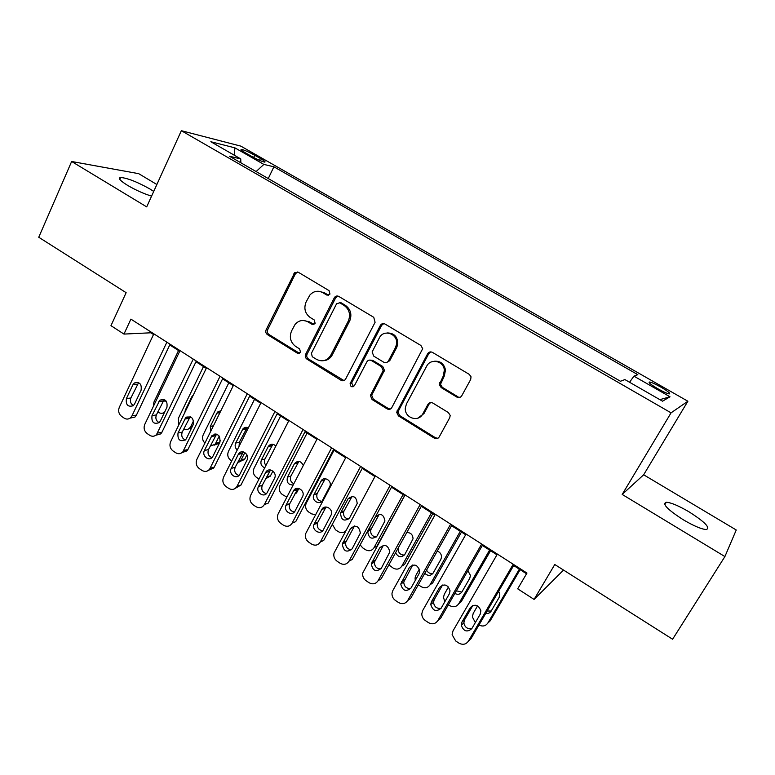 <?xml version="1.0" encoding="UTF-8"?>
<svg xmlns="http://www.w3.org/2000/svg" width="775" height="775" viewBox="0 0 775 775"><rect width="100%" height="100%" fill="white"/><g stroke="black" fill="none" stroke-linecap="round" stroke-linejoin="round"><path stroke-width="1.16" d="M329.976 294.064L329.055 290.625L298.317 272.267L294.723 272.616L266.125 329.782C265.379 331.748 265.806 333.347 267.404 334.587L297.445 353.226L300.535 352.305L299.625 348.905L295.701 346.473C290.48 342.463 289.104 337.29 291.565 330.944L295.072 324.425C298.811 320.24 303.151 319.407 308.072 321.925L312.034 324.338L315.154 323.378L314.243 319.959L310.281 317.547C305.001 313.546 303.616 308.343 306.115 301.921L309.932 294.984C313.72 291.003 318.012 290.228 322.817 292.669L326.817 295.062L329.976 294.064M688.965 511.8C678.648 505.775 671.092 502.587 666.297 502.248C661.84 503.76 667.546 509.63 683.424 519.86C693.877 525.983 701.501 529.209 706.306 529.558C710.617 527.843 704.843 521.914 688.965 511.8M153.721 191.425L150.001 189.032C137.398 181.96 127.613 178.114 120.638 177.475C117.732 178.027 120.077 180.682 127.652 185.409C135.916 190.214 143.888 193.789 151.58 196.123M660.959 387.161C655.669 384.197 651.891 382.482 649.634 382.007C647.871 382.201 650.593 384.439 657.81 388.74C663.138 391.724 666.926 393.458 669.193 393.923C670.917 393.7 668.176 391.443 660.959 387.161M456.863 397.091C458.868 398.04 460.495 397.604 461.755 395.773L470.677 379.498L471.035 376.795L469.292 374.383L432.45 352.373C430.474 351.453 428.866 351.908 427.635 353.749L396.664 412.261L398.418 415.875L434.378 438.195C436.344 439.163 437.952 438.747 439.183 436.955L449.762 417.657L450.188 415.419L448.396 412.571L432.76 403.019C430.793 402.08 429.195 402.506 427.965 404.317L422.792 413.879C418.481 422.792 404.211 417.832 405.335 407.892L406.488 403.833L426.667 366.207C430.561 357.992 443.746 360.898 444.356 370.188L443.203 376.166L439.338 384.613L441.149 387.568L456.863 397.091L460.098 397.313M156.87 184.508L138.686 173.668L71.639 161.491L38.75 237.257L126.131 292.679L110.97 325.674L123.971 334.083L130.898 319.116L526.961 573.064L517.7 588.826L534.082 599.424L563.532 570.071M724.906 556.566L736.25 529.993L643.657 474.784L622.189 494.44L724.906 556.566L672.593 639.239L554.774 564.52L534.082 599.424M622.189 494.44L671.063 412.843L181.35 130.704L240.86 146.136L687.88 401.237L671.063 412.843M71.639 161.491L146.688 206.877L181.35 130.704M375.09 322.303L373.753 317.314L338.791 296.428C337.077 295.604 335.623 295.972 334.422 297.542L305.65 354.252C304.875 356.238 305.302 357.856 306.948 359.125L341.107 380.312C342.967 381.232 344.488 380.796 345.64 379.023L375.09 322.303M385.01 324.037L420.893 345.476L422.695 348.692L391.801 407.611C390.61 409.394 389.06 409.82 387.132 408.88L372.058 399.522L370.392 395.492L383.16 370.586L381.455 366.672L371.448 360.569C369.539 359.658 367.999 360.104 366.827 361.896L354.407 385.688C351.86 387.655 350.436 386.938 350.126 383.538L380.331 325.442C381.523 323.611 383.082 323.146 385.01 324.037M245.627 152.966L251.381 156.259C257.31 159.514 261.718 161.471 264.604 162.111C265.912 162.101 264.517 160.89 260.4 158.487L254.723 155.242C248.823 151.997 244.416 150.05 241.5 149.401C240.192 149.401 241.568 150.592 245.627 152.966M629.562 382.249L633.921 376.156L637.825 374.674L273.895 166.799L263.849 164.407L256.108 171.566M633.921 376.156L670.007 396.8L662.538 401.188L624.902 379.576L620.475 381.261L229.477 156.24L240.754 158.923L210.839 141.738L234.893 147.841L263.849 164.407M643.657 474.784L687.88 401.237M123.971 334.083L150.844 332.795L153.518 334.509M169.754 344.923L179.693 351.298M195.968 361.741L206.276 368.348M222.59 378.82L233.275 385.669M249.637 396.17L260.71 403.271M277.111 413.792L288.581 421.145M305.021 431.694L316.897 439.318M333.386 449.887L345.689 457.783M362.206 468.381L374.945 476.548M391.501 487.175L404.686 495.622M421.29 506.269L434.93 515.026M451.563 525.692L465.678 534.75M482.35 545.445L496.949 554.813M513.66 565.527L526.535 573.791M151.164 332.107L150.844 332.795M268.257 178.56L273.895 166.799M240.86 162.789L240.754 158.923M234.321 155.223L234.893 147.841M670.007 396.8L659.835 399.638M328.629 295.265L324.25 292.688L318.603 291.274M303.316 320.463L309.535 321.867L313.982 324.493M297.668 271.967L295.391 273.778L267.685 329.695C266.939 331.661 267.365 333.26 268.964 334.5L299.518 353.332M337.9 296.069L335.653 297.862L307.113 354.107C306.338 356.083 306.774 357.701 308.411 358.961L343.974 380.573M339.75 302.812L336.573 303.8L311.395 353.332L312.306 356.752L316.481 359.338C322.39 362.206 327.176 360.801 330.838 355.105L348.479 320.695C350.736 314.33 349.244 309.215 344.013 305.36L339.75 302.812L341.145 302.802L339.305 302.608M323.63 360.685C327.428 360.385 330.295 358.476 332.252 354.95L330.838 355.105M341.145 302.802L345.398 305.35C350.61 309.196 352.102 314.292 349.845 320.637L332.252 354.95M370.004 360.094L372.756 360.394L382.743 366.478L384.448 370.382L371.7 395.221L373.366 399.241L388.401 408.57L390.29 409.084M383.799 323.601L381.629 325.364L351.647 382.908L353.458 386.667M395.453 347.626L396.529 344.265C398.398 333.938 383.654 328.571 379.343 337.929L372.126 351.966L373.763 356.142L383.79 362.245C385.708 363.155 387.267 362.71 388.459 360.898L395.453 347.626L396.703 347.491L397.778 344.139C397.72 336.767 394.233 333.037 387.316 332.95M386.589 362.545L389.728 360.733L388.459 360.898M396.703 347.491L389.728 360.733M434.01 361.286C440.219 360.695 444.036 363.591 445.489 369.985L444.337 375.943L440.481 384.361L442.283 387.316L457.967 396.81M417.909 418.132L423.973 413.55L422.792 413.879M430.726 402.516L429.137 404.017L423.973 413.55M430.852 351.889L428.808 353.594L397.904 411.942L399.658 415.545L435.531 437.798L437.885 438.292M153.373 406.391L153.896 402.157L178.531 350.562M161.239 399.406L161.675 399.958M163.031 401.004L166.305 401.188M157.809 411.893L158.604 412.416C160.706 413.676 162.711 413.588 164.62 412.155M166.877 342.182L131.973 415.855L130.452 417.87C128.476 419.382 126.393 419.469 124.203 418.142L121.665 416.437C118.769 414.034 117.974 411.002 119.292 407.35L153.847 333.822M130.161 418.093L134.908 417.124L136.429 415.119L170.083 344.236M134.55 404.027L133.252 405.713C127.933 407.282 125.647 404.908 126.402 398.602L132.883 384.826L134.366 382.995C139.655 381.62 141.893 384.042 141.079 390.242L134.55 404.027M133.416 405.577C130.617 403.814 129.774 401.285 130.888 397.982L138.628 382.618M178.744 425.02L178.376 418.355L203.496 366.565M193.605 420.699L190.757 426.541L192.452 426.211M191.251 428.672L188.926 428.711M193.324 395.008L191.764 396.839L185.37 410.004L184.838 412.474M186.998 416.834L187.957 417.386M189.303 417.706L191.338 417.289M183.723 429.04C185.884 430.018 187.841 429.718 189.594 428.158L190.757 426.541M204.91 443.087C202.537 440.684 201.965 437.914 203.215 434.785L228.819 382.811M219.257 436.073L215.779 443.087L219.567 442.215L218.734 443.465L214.016 445.199M220.42 440.5L219.567 442.215M220.914 410.702L217.717 411.98L216.855 413.211L210.335 426.424L210.548 431.685M214.113 434.174L215.799 434.019M210.219 446.09L214.946 444.346L215.779 443.087M231.735 460.941L230.766 460.302C227.85 457.928 227.065 454.983 228.422 451.457L254.529 399.299M244.871 452.552L241.17 459.885L244.832 458.907L239.494 461.91M246.905 454.799L244.832 458.907M247.244 427.442L239.359 442.196L239.068 446.332M248.339 427.877C246.256 426.889 244.435 427.248 242.885 428.933L235.668 443.077C234.612 445.732 235.135 448.028 237.247 449.965M237.421 462.849L241.17 459.885M258.995 479.037L256.36 477.293C253.406 474.891 252.621 471.917 254.006 468.381L280.618 416.039M270.514 469.96L266.939 476.935L270.465 475.84L265.573 478.873M272.916 471.055L270.465 475.84M272.887 444.259L264.943 458.994C263.946 461.309 264.294 463.44 265.97 465.397M275.842 446.08C273.226 443.562 270.766 443.591 268.45 446.177L261.378 459.992C260.168 463.692 261.291 466.288 264.75 467.79M265.738 478.543L266.939 476.935M193.266 359.096L156.443 434.736C154.38 436.548 152.142 436.742 149.73 435.298L147.163 433.574C144.218 431.132 143.414 428.081 144.76 424.419L180.023 350.61M155.862 435.24L160.774 433.884L161.965 432.198L196.307 361.053M160.28 421.164L159.253 422.588C153.741 424.574 151.328 422.259 152.007 415.652L159.815 400.239C165.307 398.447 167.681 400.811 166.935 407.321L160.28 421.164M159.166 422.675C156.143 420.97 155.213 418.384 156.366 414.916L164.222 399.522M220.061 376.282L182.842 451.825C180.72 453.976 178.328 454.276 175.663 452.726L173.048 450.972C170.054 448.502 169.25 445.431 170.626 441.74L206.605 367.66M181.989 452.629L187.037 450.847L187.889 449.539L222.938 378.123M186.407 438.563L185.661 439.687C179.984 442.137 177.427 439.9 178.008 432.963L185.651 417.802C191.328 415.536 193.847 417.822 193.208 424.671L186.407 438.563M185.322 440.026C182.077 438.388 181.04 435.744 182.232 432.111L190.195 416.708M247.283 393.739L209.638 469.127C207.477 471.655 204.929 472.091 201.994 470.425L199.34 468.642C196.298 466.143 195.484 463.033 196.889 459.343L233.614 384.972M208.533 470.28L213.687 468.022L214.22 467.151L249.986 395.473M212.941 456.233L212.476 456.998C209.124 461.958 201.49 455.836 204.406 450.546L211.895 435.686C217.736 432.896 220.4 435.095 219.877 442.283L212.941 456.233M211.904 457.647C208.407 456.078 207.274 453.394 208.494 449.568L216.564 434.165M274.941 411.467L236.84 486.652C234.68 489.606 231.977 490.188 228.732 488.395L226.038 486.584C222.958 484.046 222.125 480.926 223.558 477.206L261.059 402.564M235.523 488.192L240.967 485.034L277.469 413.085M239.901 474.184L239.698 474.552C236.569 480.132 228.131 473.98 231.231 468.41L238.564 453.898C241.8 448.493 250.073 454.654 246.983 460.185L239.901 474.184M238.913 475.521C235.164 474.058 233.914 471.316 235.174 467.306L243.321 451.912M286.857 497.114L282.352 494.537C279.349 492.096 278.554 489.103 279.969 485.557L307.103 433.031M296.04 488.579L295.149 490.304M298.879 488.444L296.486 493.026L295.043 493.539M298.908 461.348L290.896 476.044C289.685 479.473 290.664 482.031 293.822 483.716M303.296 465.484C300.836 460.708 297.881 460.127 294.423 463.731L287.477 477.158C286.343 482.292 288.232 484.908 293.163 484.995M303.044 429.486L264.372 504.544C262.221 507.838 259.392 508.545 255.895 506.656L253.163 504.816C250.025 502.248 249.192 499.09 250.654 495.361L288.939 420.447M264.372 504.544L268.121 503.198L305.389 430.987M267.278 492.416C264.401 498.538 255.198 492.387 258.472 486.545L265.689 472.44C268.596 466.414 277.731 472.43 274.544 478.291L267.278 492.416M348.663 321.15L350.116 319.988M266.377 493.665C262.347 492.319 260.981 489.538 262.27 485.315L270.494 469.96M315.541 514.774L311.385 513.806L308.731 512.042C305.825 509.737 304.963 506.85 306.135 503.382L334.006 450.285M324.647 507.17L323.824 508.729M325.297 478.698L317.082 493.714C316.123 497.899 317.653 500.456 321.673 501.377M322.536 500.214L329.869 486.254C332.349 480.568 323.65 475.598 321.015 481.178L313.798 494.944C311.114 500.563 319.843 505.842 322.536 500.214M352.073 496.349L343.654 511.733C343.054 515.966 344.768 518.398 348.818 519.027M349.564 517.981L357.207 503.498C356.374 496.426 353.323 494.867 348.052 498.829L340.525 513.089C341.174 520.248 344.187 521.875 349.564 517.981M332.339 524.317L335.507 529.809L338.21 531.602C340.961 533.2 343.451 532.967 345.689 530.923M403.068 494.586L373.986 547.751L376.941 546.162L404.627 495.583M379.237 514.28L370.683 530.032C370.421 534.295 372.32 536.591 376.388 536.92M377.008 536.038L384.923 521.013C383.693 514.212 380.554 512.788 375.507 516.741L367.699 531.514C368.735 538.422 371.845 539.933 377.008 536.038M360.152 544.873L362.7 547.857L365.442 549.678C368.958 551.548 371.806 550.909 373.986 547.751M431.452 512.798L401.789 566.137L404.579 564.423L432.828 513.68M398.369 547.722L398.166 548.593C398.234 552.885 400.317 555.045 404.414 555.055M395.56 552.808C398.321 557.419 401.431 557.942 404.879 554.367L413.027 538.819C412.833 534.653 410.74 532.551 406.768 532.532M388.866 564.907L393.099 568.027C396.664 569.935 399.561 569.305 401.789 566.137M415.264 580.446L415.061 578.014L415.855 575.438L419.382 569.141M460.292 531.292L430.028 584.815L432.653 582.965L461.464 532.047M426.57 570.109C427.984 572.803 430.086 573.926 432.886 573.452M424.778 573.306C427.897 576.154 430.697 576.048 433.186 572.987L440.868 559.385L441.537 556.934C441.392 554.018 439.968 552.081 437.245 551.132M418.326 584.767L421.183 586.665C424.807 588.603 427.752 587.993 430.028 584.815M331.603 447.805L292.117 523.135C289.927 526.438 287.05 527.126 283.495 525.208L280.715 523.338C277.683 520.897 276.772 517.855 277.993 514.212L317.266 438.611M292.117 523.135L295.721 521.653L333.754 449.18M295.101 510.938C292.291 516.857 283.175 511.267 285.965 505.358L293.483 490.895C296.215 485.024 305.311 490.284 302.734 496.271L295.101 510.938M294.287 512.072C290.179 511.016 288.62 508.323 289.608 504.002L298.065 488.308M360.637 466.414L320.308 542.016C318.07 545.329 315.144 546.007 311.531 544.05L308.712 542.151C305.825 539.904 304.837 537.027 305.728 533.52L346.057 457.076M320.308 542.016L323.747 540.398L362.584 467.664M323.369 529.761C320.656 535.438 311.705 530.507 313.914 524.568L321.761 509.572C324.396 503.953 333.308 508.545 331.332 514.532L323.369 529.761M322.671 530.759C318.515 530.013 316.752 527.446 317.392 523.067L326.072 506.976M390.145 485.334L348.953 561.216C346.677 564.529 343.703 565.198 340.022 563.202L337.154 561.274C334.422 559.192 333.366 556.479 333.977 553.147L375.323 475.84M348.953 561.216L352.238 559.453L391.888 486.458M352.092 548.884C346.696 552.972 343.451 551.364 342.347 544.079L350.494 528.55C355.764 524.413 359.048 525.925 360.356 533.093L352.092 548.884M351.53 549.727C347.336 549.291 345.379 546.859 345.669 542.432L354.504 525.973M420.137 504.573L378.074 580.717C375.749 584.05 372.717 584.699 368.978 582.664L366.062 580.708C363.485 578.78 362.371 576.232 362.719 573.074L405.083 494.915M378.074 580.717L381.184 578.809L421.677 505.562M381.29 568.327C376.108 572.396 372.765 570.923 371.293 563.9L379.702 547.838C384.758 543.721 388.12 545.106 389.806 551.984L381.29 568.327M380.874 568.966C376.65 568.85 374.499 566.564 374.441 562.107L383.392 545.3M450.643 524.132L407.679 600.548C405.296 603.88 402.215 604.519 398.418 602.456L395.453 600.46C393.012 598.668 391.859 596.285 391.995 593.311L392.818 590.589L435.327 514.309M407.679 600.548L410.605 598.484L451.97 524.975M410.973 588.089C405.974 592.139 402.564 590.783 400.752 584.03L409.394 567.455C414.257 563.367 417.686 564.617 419.701 571.214L419.004 573.8L410.973 588.089M410.721 588.496C406.458 588.709 404.124 586.568 403.727 582.083L412.726 564.985M444.831 601.739L443.474 597.36L444.308 594.26L448.483 586.937M489.587 550.085L458.703 603.783L461.164 601.788L490.565 550.705M456.378 590.792L461.813 592.11M454.847 593.456C457.773 594.929 460.137 594.406 461.939 591.897L469.776 578.257L470.454 575.37L467.858 570.739M448.396 604.723L449.703 605.595C453.385 607.571 456.388 606.97 458.703 603.783M481.662 544.021L437.768 620.707C435.347 624.049 432.198 624.669 428.333 622.567L425.32 620.533C423.014 618.867 421.842 616.638 421.784 613.848L422.656 610.584L466.085 534.033M437.768 620.707L440.51 618.489L482.757 544.718M441.149 608.181C436.315 612.202 432.847 610.952 430.735 604.461L431.442 601.72L439.58 587.392C444.269 583.342 447.756 584.476 450.052 590.802L449.345 593.834L441.149 608.181M441.072 608.317C436.771 608.859 434.262 606.873 433.525 602.359L434.223 599.637L442.544 585.038M475.337 622.587L472.363 616.958L473.215 613.383L477.584 605.847M519.357 569.179L487.833 623.052L490.129 620.92L520.122 569.673M487.126 611.02L491.205 611.02M485.751 613.374C488.095 613.781 489.897 613.015 491.156 611.107L499.148 597.418L499.817 594.134L498.664 591.238M478.969 625.008C482.631 626.791 485.586 626.142 487.833 623.052M513.215 564.248L468.362 641.206C465.891 644.558 462.685 645.158 458.752 643.008L455.69 640.954L452.116 634.686L452.997 630.908L497.366 554.086M468.362 641.206L470.919 638.823L514.077 564.801M471.83 628.612C467.141 632.584 463.615 631.451 461.251 625.202L461.958 622.044L470.28 607.658C474.813 603.657 478.359 604.694 480.897 610.748L480.209 614.217L471.83 628.612M471.936 628.428C467.606 629.329 464.913 627.498 463.847 622.935L464.554 619.797L472.847 605.459M253.648 157.509L254.723 155.242M259.518 160.347L260.4 158.487M324.25 292.688L322.817 292.669M313.488 324.27L312.034 324.338M309.535 321.867L308.072 321.925M298.927 353.08L297.445 353.226M268.964 334.5L267.404 334.587M267.685 329.695L266.125 329.782M295.391 273.778L293.89 273.711M328.242 295.072L326.817 295.062M342.482 380.089L341.107 380.312M308.411 358.961L306.948 359.125M307.113 354.107L305.65 354.252M335.653 297.862L334.248 297.862M349.612 321.112L348.246 321.17M345.398 305.35L344.013 305.36M388.401 408.57L387.132 408.88M373.366 399.241L372.058 399.522M372.039 394.291L370.731 394.562M384.08 371.448L382.792 371.651M382.743 366.478L381.455 366.672M372.756 360.394L371.448 360.569M351.647 382.908L350.29 383.141M381.629 325.364L380.331 325.442M442.283 387.316L441.149 387.568M440.917 382.259L439.783 382.492M444.337 375.943L443.203 376.166M429.137 404.017L427.965 404.317M435.531 437.798L434.378 438.195M399.658 415.545L398.418 415.875M398.321 410.566L397.071 410.876M428.808 353.594L427.635 353.749M136.429 415.119L131.973 415.855M126.402 398.602L130.888 397.982M132.883 384.826L137.34 384.293M186.097 409.878L185.37 410.004M192.491 396.722L191.764 396.839M213.454 425.785L210.335 426.424M219.955 412.639L216.855 413.211M239.359 442.196L235.668 443.077M245.975 429.021L242.313 429.825M264.943 458.994L261.378 459.992M271.686 445.77L268.16 446.681M161.965 432.198L157.645 433.051M152.007 415.652L156.366 414.916M158.623 401.828L162.953 401.179M187.889 449.539L183.704 450.507M178.008 432.963L182.232 432.111M184.76 419.091L188.945 418.316M214.22 467.151L210.17 468.236M204.406 450.546L208.494 449.568M211.304 436.616L215.353 435.734M240.967 485.034L237.053 486.245M231.231 468.41L235.174 467.306M238.264 454.421L242.168 453.414M290.896 476.044L287.477 477.158M297.774 462.772L294.384 463.799M258.472 486.545L262.27 485.315M265.651 472.517L269.409 471.374M317.256 493.355L313.972 494.576M324.26 480.035L321.015 481.178M344.003 510.919L340.874 512.265M351.153 497.56L348.052 498.829M371.167 528.753L368.183 530.226M378.452 515.346L375.507 516.741M286.149 504.98L289.792 503.614M293.483 490.895L297.087 489.626M314.272 523.706L317.75 522.205M321.761 509.572L325.2 508.167M342.85 542.732L346.173 541.095M350.494 528.55L353.768 527M371.903 562.069L375.042 560.296M379.702 547.838L382.802 546.152M401.421 581.734L404.395 579.807M409.394 567.455L412.319 565.614M431.442 601.72L434.223 599.637M439.58 587.392L442.322 585.396M461.958 622.044L464.554 619.797M470.28 607.658L472.818 605.507M664.785 504.728L666.297 502.248M119.796 179.383L120.638 177.475M649.188 382.753L649.634 382.007M241.219 149.992L241.5 149.401M296.224 272.693L294.723 272.616M335.827 297.542L334.422 297.542M349.845 320.637L348.479 320.695M371.7 395.221L370.392 395.492M384.448 370.382L383.16 370.586M351.482 383.305L350.126 383.538M397.778 344.139L396.529 344.265M440.481 384.361L439.338 384.613M445.489 369.985L444.356 370.188M397.904 411.942L396.664 412.261M134.908 417.124L130.452 417.87M134.366 382.995L138.405 382.511M189.594 428.158L191.706 427.732M214.946 444.346L218.734 443.465M220.526 411.467L217.717 411.98M240.657 460.728L244.319 459.74M246.547 428.139L242.885 428.933M266.726 477.313L270.252 476.208M271.977 445.276L268.45 446.177M160.774 433.884L156.443 434.736M159.815 400.239L164.135 399.6M187.037 450.847L182.842 451.825M185.651 417.802L189.836 417.037M213.687 468.022L209.638 469.127M211.895 435.686L215.944 434.804M240.744 485.431L236.84 486.652M238.564 453.898L242.478 452.891M297.813 462.704L294.423 463.731M265.689 472.44L269.448 471.297M317.082 493.714L313.798 494.944M343.654 511.733L340.525 513.089M370.683 530.032L367.699 531.514M285.965 505.358L289.608 504.002M313.914 524.568L317.392 523.067M342.347 544.079L345.669 542.432M371.293 563.9L374.441 562.107M400.752 584.03L403.727 582.083M430.735 604.461L433.525 602.359M461.251 625.202L463.847 622.935"/></g></svg>

